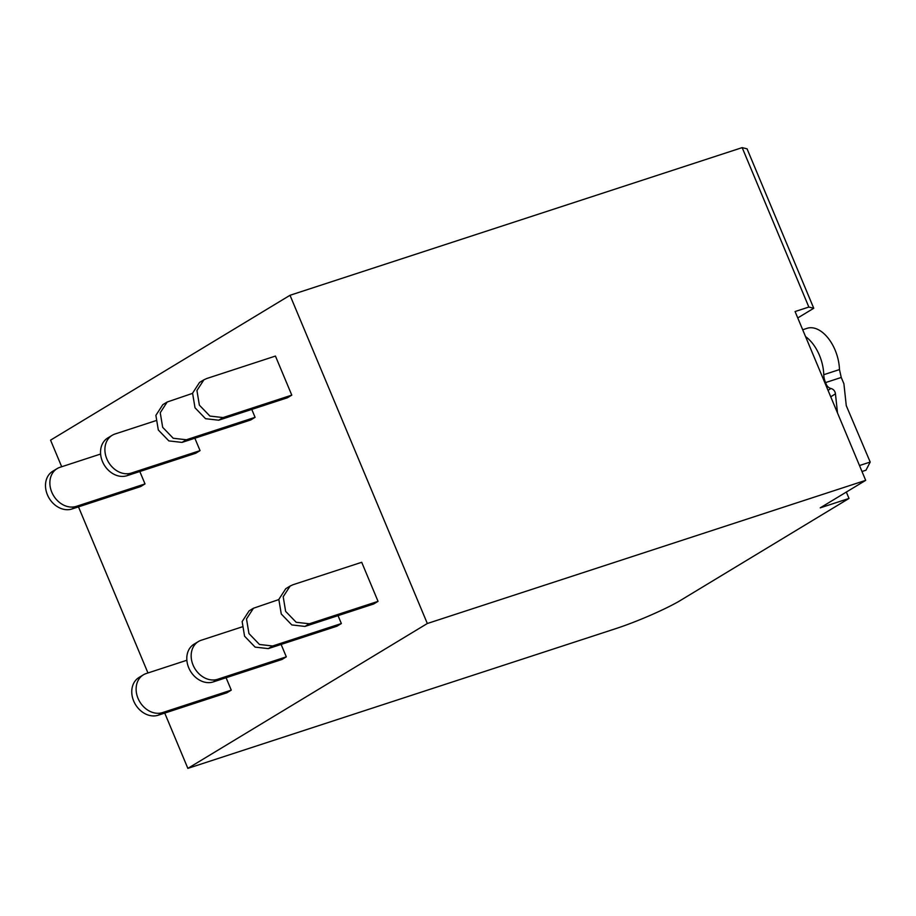 <?xml version="1.0" encoding="UTF-8"?>
<svg xmlns="http://www.w3.org/2000/svg" width="916" height="916" viewBox="0 0 916 916"><rect width="100%" height="100%" fill="white"/><g stroke="black" fill="none" stroke-linecap="round" stroke-linejoin="round"><path stroke-width="1.37" d="M615.941 628.582L187.86 768.375L427.325 623.51L865.689 480.35L820.221 507.853L849.006 498.453L678.79 601.434A51.113 5.599 -22.7 0 1 615.941 628.582M865.689 480.35L795.077 311.543L808.851 307.055L742.166 147.625L290.017 295.284L50.563 440.149L61.693 466.748M78.478 506.869L147.957 672.962M164.743 713.083L187.86 768.375M849.006 498.453L846.338 492.052M742.166 147.625L747.067 148.839L813.752 308.268L808.851 307.055M797.756 317.944L813.752 308.268M290.017 295.284L427.325 623.51M802.702 329.76L807.088 328.317A34.075 20.072 71.9 0 1 835.026 349.878A34.075 20.072 71.9 0 1 839.468 369.572L841.243 377.461L843.899 383.735L846.269 405.651L870.2 462.053L859.494 465.546M805.565 336.619A34.075 20.072 71.9 0 1 819.316 355.007A34.075 20.072 71.9 0 1 823.759 374.701L839.468 369.572M825.717 384.8L826.312 384.422L825.534 382.59A13.626 8.026 71.9 0 1 823.759 374.701M826.312 384.422A5.965 4.763 58 0 0 830.984 388.487C833.549 389.254 835.037 391.04 835.449 393.857L837.51 412.99M870.2 462.053L865.975 470.206L861.99 471.511M835.449 393.857L830.743 396.8M186.864 660.253L146.239 673.523A21.297 17.049 58.8 0 0 143.377 674.829A21.297 17.049 58.8 0 0 138.866 700.168A21.297 17.049 58.8 0 0 162.579 712.579L231.279 690.137L226.08 677.726M143.377 674.829L139.014 677.474A21.297 17.049 58.8 0 0 134.503 702.801A21.297 17.049 58.8 0 0 158.205 715.224L226.905 692.782L231.279 690.137M198.417 641.532L194.055 644.177A21.297 17.049 58.8 0 0 189.532 669.504A21.297 17.049 58.8 0 0 213.245 681.928L281.945 659.486L286.307 656.841L217.607 679.283A21.297 17.049 -121.2 0 1 193.906 666.871A21.297 17.049 -121.2 0 1 198.417 641.532A21.297 17.049 -121.2 0 1 201.28 640.227L241.904 626.956M281.12 644.429L286.307 656.841M272.647 645.986L268.285 648.62L336.985 626.189L341.347 623.544L272.647 645.986L259.491 644.475L248.946 633.563L246.507 618.941L253.457 608.235L278.796 599.579M268.285 648.62L255.129 647.12L244.572 636.208L242.145 621.586L249.095 610.88L253.457 608.235M341.347 623.544L338.038 615.632M293.005 584.729L361.705 562.287L378.045 601.354L309.345 623.785L296.189 622.273L285.632 611.373L283.204 596.74L290.154 586.034L293.005 584.729M378.045 601.354L373.671 603.987L304.971 626.43L291.815 624.93L281.269 614.006L278.83 599.385L285.781 588.679L290.154 586.034M100.6 454.038L59.975 467.309A21.297 17.049 58.8 0 0 57.124 468.614A21.297 17.049 58.8 0 0 52.601 493.942A21.297 17.049 58.8 0 0 76.314 506.365L71.94 508.998L140.64 486.568L145.014 483.923L139.816 471.511M71.94 508.998A21.297 17.049 -121.2 0 1 48.239 496.587A21.297 17.049 -121.2 0 1 52.75 471.248L57.124 468.614M76.314 506.365L145.014 483.923M112.153 435.318L107.79 437.951A21.297 17.049 58.8 0 0 103.279 463.29A21.297 17.049 58.8 0 0 126.981 475.702L195.681 453.271L200.054 450.626L131.354 473.057A21.297 17.049 -121.2 0 1 107.641 460.645A21.297 17.049 -121.2 0 1 112.153 435.318A21.297 17.049 -121.2 0 1 115.015 434.001L155.64 420.742M194.856 438.214L200.054 450.626M192.543 393.365L167.193 402.01L162.83 404.654L155.88 415.36L158.308 429.993L168.865 440.905L182.021 442.405L250.721 419.975L255.083 417.33L251.774 409.406M167.193 402.01L160.243 412.715L162.682 427.348L173.227 438.26L186.383 439.76L255.083 417.33M206.741 378.514L275.441 356.072L291.78 395.128L223.08 417.57L209.924 416.07L199.367 405.147L196.94 390.525L203.89 379.819L206.741 378.514M291.78 395.128L287.406 397.773L218.706 420.204L205.562 418.704L195.005 407.792L192.578 393.17L199.516 382.464L203.89 379.819M825.534 382.59L841.243 377.461M830.984 388.487L828.03 390.33M158.205 715.224L162.579 712.579M217.607 679.283L213.245 681.928M304.971 626.43L309.345 623.785M131.354 473.057L126.981 475.702M186.383 439.76L182.021 442.405M218.706 420.204L223.08 417.57"/></g></svg>
